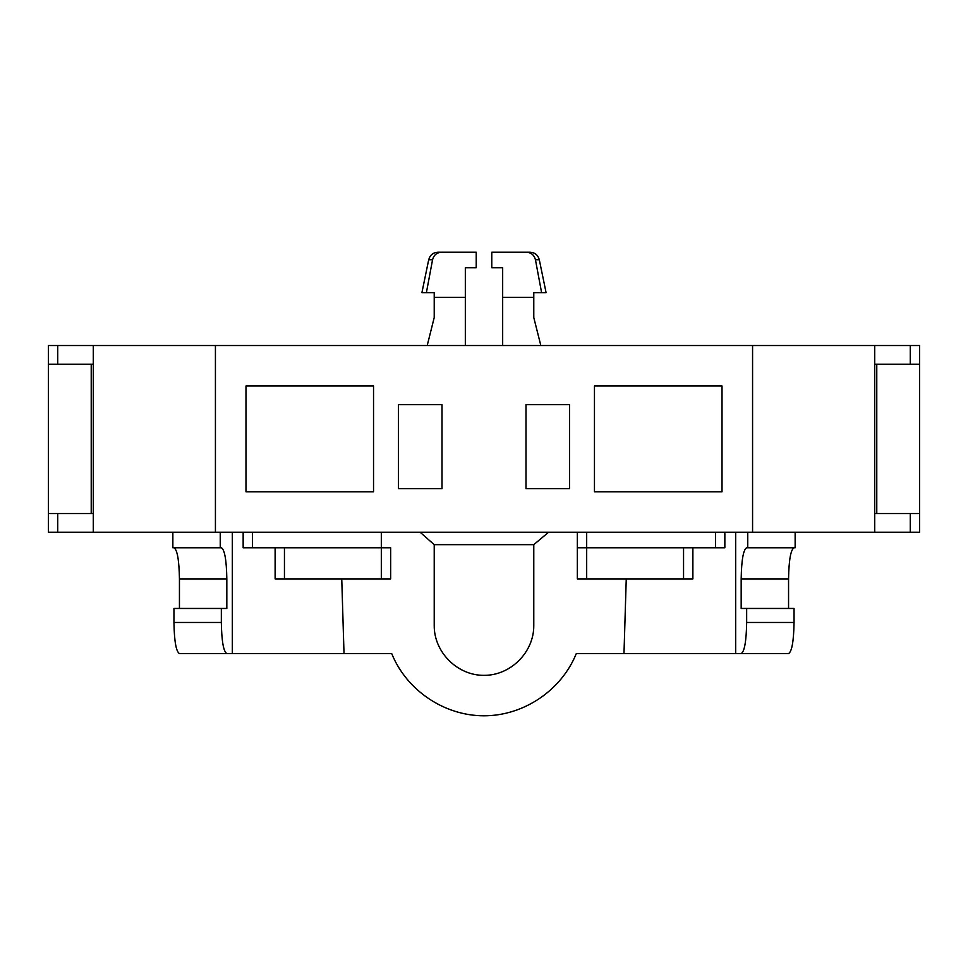 <?xml version="1.0" encoding="UTF-8"?>
<svg xmlns="http://www.w3.org/2000/svg" width="968" height="968" viewBox="0 0 968 968"><rect width="100%" height="100%" fill="white"/><g stroke="black" fill="none" stroke-linecap="round" stroke-linejoin="round"><path stroke-width="1.45" d="M874.721 513.56L919.6 513.56L919.6 532.231L874.721 532.231L874.721 364.21L919.6 364.21L919.6 345.54L752.572 345.54L752.572 532.231L93.279 532.231L93.279 513.56L57.729 513.56L57.729 532.231L93.279 532.231M465.33 345.54L465.33 297.309L434.221 297.309L434.221 317.54L427.215 345.54M57.729 532.231L48.4 532.231L48.4 345.54L752.572 345.54M434.221 544.669L533.779 544.669L533.779 625.57C533.985 652.202 510.632 675.555 484 675.349C457.368 675.555 434.015 652.202 434.221 625.57L434.221 544.669L420.124 532.231M173.95 622.46L221.345 622.46C221.672 641.324 223.511 651.694 226.827 653.569L179.443 653.569C176.115 651.694 174.288 641.324 173.95 622.46L173.95 608.461L226.827 608.461L226.827 578.9C226.5 560.036 224.673 549.667 221.345 547.779L220.244 547.791L220.244 532.231M179.443 608.461L179.443 578.9C179.116 560.23 177.313 549.86 174.034 547.791M220.244 547.791L172.861 547.791L172.861 532.231M48.4 364.21L93.279 364.21L93.279 345.54M215.428 532.231L215.428 345.54M874.721 532.231L752.572 532.231M874.721 364.21L874.721 345.54M442.001 488.671L442.001 404.66L398.441 404.66L398.441 488.671L442.001 488.671M569.559 488.671L569.559 404.66L525.999 404.66L525.999 488.671L569.559 488.671M722.019 491.78L722.019 385.99L594.461 385.99L594.461 491.78L722.019 491.78M373.539 491.78L373.539 385.99L245.981 385.99L245.981 491.78L373.539 491.78M48.4 513.56L57.729 513.56M93.279 364.21L93.279 513.56M577.339 578.9L577.339 547.779L577.339 578.9L692.882 578.9L692.882 547.779M390.661 547.779L390.661 578.9L381.319 578.9L381.319 547.779L390.661 547.779M243.149 532.231L243.149 547.779L381.319 547.779L381.319 532.231M577.339 532.231L577.339 547.779L724.85 547.779L724.85 532.231M275.118 547.779L275.118 578.9L381.319 578.9M795.139 532.231L795.139 547.791L747.756 547.791L747.756 532.231M341.752 578.9L344.015 653.569L226.827 653.569M232.32 532.231L232.32 653.569M746.655 608.461L746.655 622.46C746.328 641.324 744.489 651.694 741.173 653.569L788.557 653.569C791.885 651.694 793.712 641.324 794.05 622.46L794.05 608.461L741.173 608.461L741.173 578.9C741.5 560.036 743.327 549.667 746.655 547.779L747.756 547.791M741.173 653.569L576.299 653.569C561.416 690.39 523.712 715.812 484 715.8C444.288 715.812 406.584 690.39 391.701 653.569L344.015 653.569M735.68 653.569L735.68 532.231M548.566 532.231L533.779 544.669M793.966 547.791C790.687 549.86 788.884 560.23 788.557 578.9L788.557 608.461M221.345 622.46L221.345 608.461M623.985 653.569L626.248 578.9M502.67 345.54L502.67 267.761L491.78 267.761L491.78 252.2L526.338 252.2C531.166 252.539 534.203 255.056 535.437 259.726L541.608 292.651L533.779 292.651L533.779 297.309L502.67 297.309M533.779 297.309L533.779 317.54L540.834 345.54M432.563 259.726L428.703 259.726C430.022 255.056 433.107 252.539 437.947 252.2L441.662 252.2C436.834 252.539 433.797 255.056 432.563 259.726L426.392 292.651L434.221 292.651L434.221 297.309M526.338 252.2L530.053 252.2C534.893 252.539 537.978 255.056 539.297 259.726L535.437 259.726M541.608 292.651L546.085 292.651L539.297 259.726M465.33 297.309L465.33 267.761L476.22 267.761L476.22 252.2L441.662 252.2M428.703 259.726L421.915 292.651L426.392 292.651M919.6 513.56L919.6 364.21M57.729 345.54L57.729 364.21M586.681 532.231L586.681 578.9M284.447 547.779L284.447 578.9M715.509 547.779L715.509 532.231M226.827 578.9L179.443 578.9M746.655 622.46L794.05 622.46M910.271 532.231L910.271 513.56M788.557 578.9L741.173 578.9M252.491 532.231L252.491 547.779M683.553 547.779L683.553 578.9M910.271 364.21L910.271 345.54M91.222 364.21L91.222 513.56M876.778 513.56L876.778 364.21"/></g></svg>
